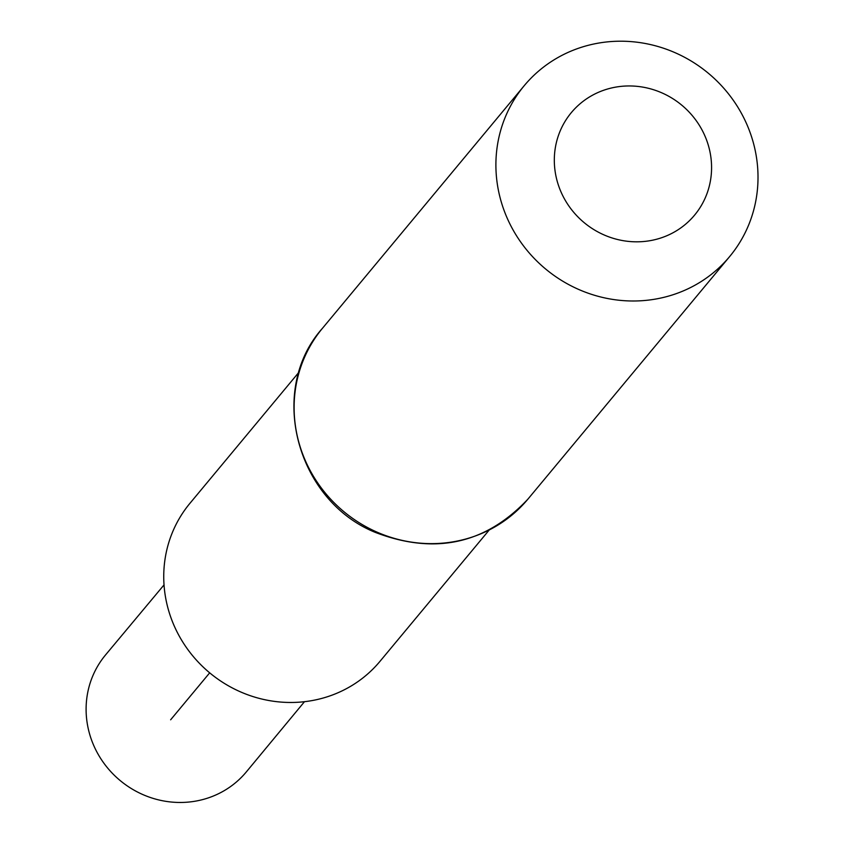 <?xml version="1.0" encoding="UTF-8"?>
<svg xmlns="http://www.w3.org/2000/svg" width="844" height="844" viewBox="0 0 844 844"><rect width="100%" height="100%" fill="white"/><g stroke="black" fill="none" stroke-linecap="round" stroke-linejoin="round"><path stroke-width="1.27" d="M379.979 661.348A123.583 117.727 -140.3 0 1 179.572 636.65A123.583 117.727 -140.3 0 0 379.99 661.337A123.583 117.727 -140.3 0 1 209.692 672.837A123.583 117.727 -140.3 0 1 189.953 503.298L298.976 372.193M701.311 128.647A80.159 76.371 -140.3 0 1 632.42 241.711A80.159 76.371 -140.3 0 1 565.121 121.304A80.159 76.371 -140.3 0 1 701.311 128.647M740.895 112.368A133.605 127.275 -140.3 0 1 729.68 256.523A133.605 127.275 -140.3 0 1 545.572 268.962A133.605 127.275 -140.3 0 1 524.229 85.677A133.605 127.275 -140.3 0 1 740.895 112.368M179.572 636.65A123.583 117.727 -140.3 0 1 189.953 503.298A123.583 117.727 -140.3 0 0 179.572 636.65M304.473 701.702L246.353 771.88A91.521 87.185 -140.3 0 1 97.83 753.724A91.521 87.185 -140.3 0 1 105.627 654.838L164.031 584.903M170.636 719.795L209.681 672.847M527.89 499.163A133.605 127.275 -140.3 0 1 343.782 511.591A133.605 127.275 -140.3 0 1 322.45 328.305C267.242 389.896 296.17 500.27 375.063 532.3C434.597 555.173 485.543 544.137 527.89 499.163L729.68 256.523M379.99 661.337L489.014 530.243M524.229 85.677L322.45 328.305"/></g></svg>
